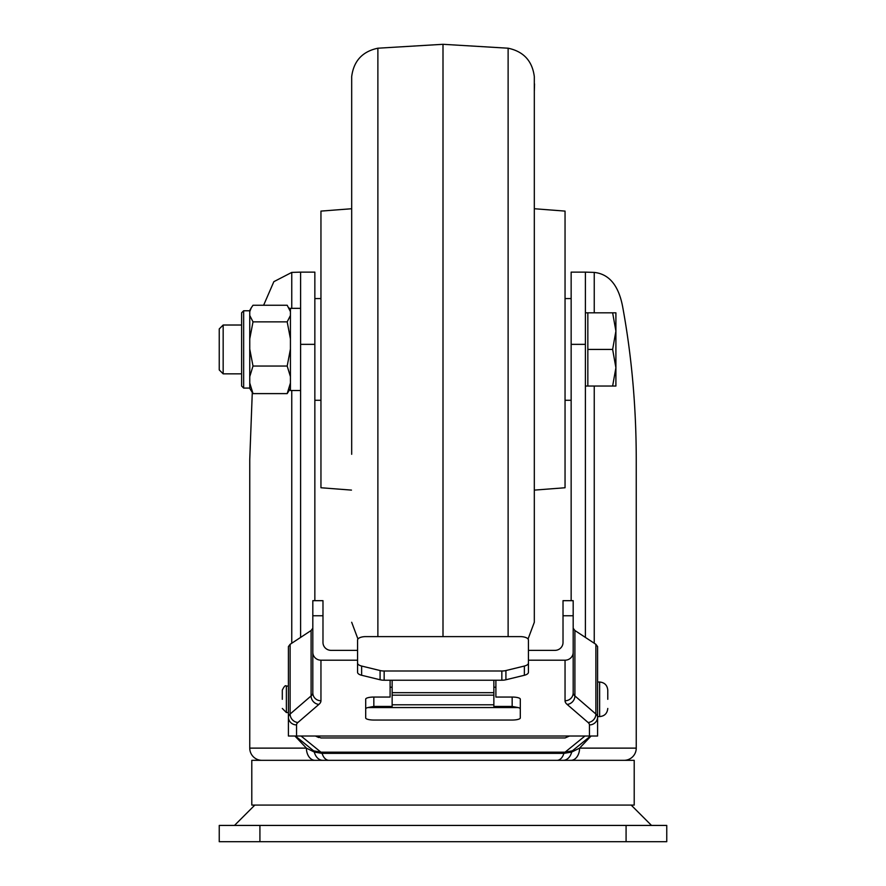 <?xml version="1.0" encoding="UTF-8"?>
<svg xmlns="http://www.w3.org/2000/svg" width="886" height="886" viewBox="0 0 886 886"><rect width="100%" height="100%" fill="white"/><g stroke="black" fill="none" stroke-linecap="round" stroke-linejoin="round"><path stroke-width="1.33" d="M254.836 805.086L234.491 825.431M631.164 805.086L651.509 825.431M634.21 805.086L251.79 805.086L251.79 760.332L634.21 760.332L634.21 805.086M585.391 344.344L571.149 344.344L571.149 272.124L585.391 272.124L585.391 637.422M314.851 344.344L300.609 344.344L300.609 272.124L314.851 272.124L314.851 600.675M252.277 392.62L249.752 459.424L249.752 748.127A12.205 12.205 0 0 0 261.957 760.332M315.039 760.332A12.205 8.627 -90 0 1 306.412 748.127L294.905 736.011M585.391 272.124L594.24 272.412C609.291 274.029 618.805 285.68 622.769 307.364C631.707 356.238 636.203 406.929 636.248 459.424L636.248 748.127A12.205 12.205 0 0 1 624.043 760.332M300.609 272.124L291.76 272.412L273.852 281.67L263.674 305.127M626.081 825.431L666.759 825.431L666.759 841.7L626.081 841.7L626.081 825.431L259.919 825.431L259.919 841.7L219.241 841.7L219.241 825.431L259.919 825.431M626.081 841.7L259.919 841.7M300.609 344.344L300.609 637.422M301.041 736.011L320.954 752.192L565.046 752.192L584.959 736.011M571.149 344.344L571.149 600.675M316.479 736.011L320.954 737.96L565.046 737.96L569.521 736.011M591.095 736.011L579.588 748.127L636.248 748.127M249.752 748.127L306.412 748.127L314.308 752.07L322.094 753.355L563.906 753.355A2.038 1.274 90 0 1 565.046 752.192L572.378 750.83L590.608 736.011M295.392 736.011L313.622 750.83L320.954 752.192A2.038 1.274 90 0 1 322.094 753.355A12.205 7.631 90 0 0 328.994 760.332M557.006 760.332A12.205 7.631 90 0 0 563.906 753.355L571.692 752.07L579.588 748.127A12.205 8.627 -90 0 1 570.961 760.332M315.372 736.011L318.75 737.551M373.837 706.441L367.812 707.56A8.14 2.104 180 0 0 365.696 708.977L365.696 699.154A8.14 2.104 0 0 1 373.837 697.049L373.837 706.441L392.144 706.441L392.144 704.791L493.856 704.791L493.856 706.441L512.163 706.441L512.163 697.049L495.894 697.049L495.894 680.226M512.163 697.049A8.14 2.104 0 0 1 520.303 699.154L520.303 708.977A8.14 2.104 180 0 0 518.188 707.56L512.163 706.441M392.144 680.226L392.144 692.675L493.856 692.675L493.856 704.791M493.856 680.226L493.856 692.675M493.856 695.167L392.144 695.167L392.144 704.791M392.144 695.167L392.144 692.675M573.187 628.218L574.903 630.522L574.903 695.931L595.879 714.038L595.879 644.31L597.596 646.614L597.596 736.011L288.404 736.011L288.404 646.614L290.121 644.31L311.097 630.522L312.813 628.218M589.456 736.011L589.456 724.925A32.549 8.428 180 0 0 588.094 722.5L567.106 704.403A48.819 12.637 0 0 1 565.046 700.771L565.046 660.192L528.433 660.192M357.567 660.192L320.954 660.192L320.954 700.771A48.819 12.637 0 0 1 318.894 704.403L297.906 722.5A32.549 8.428 180 0 0 296.544 724.925L296.544 736.011M365.696 708.977L365.696 717.926A8.14 2.104 180 0 0 373.837 720.041L512.163 720.041A8.14 2.104 180 0 0 520.303 717.926L520.303 699.154M390.106 680.226L390.106 697.049L373.837 697.049M595.879 644.31L574.903 630.522M565.046 660.192A8.14 7.863 0 0 0 573.187 652.34L573.187 692.907A40.678 10.532 180 0 0 574.903 695.931A8.14 7.531 -49.2 0 1 567.106 704.403M573.187 615.759L563.02 615.759L563.02 600.675L573.187 600.675L573.187 652.34M563.02 615.759L563.02 642.516A8.14 7.863 180 0 1 554.88 650.368L528.433 650.368M357.567 650.368L331.12 650.368A8.14 7.863 180 0 1 322.98 642.516L322.98 615.759L312.813 615.759L312.813 652.34A8.14 7.863 0 0 0 320.954 660.192M312.813 652.34L312.813 692.907L312.813 652.34M312.813 615.759L312.813 600.675L322.98 600.675L322.98 615.759M495.894 687.226L493.856 687.226M392.144 687.226L390.106 687.226M563.02 628.517L563.02 642.516M520.303 708.977L520.303 717.926M365.696 708.102L365.696 717.926M528.433 663.06L528.433 672.286A8.14 3.433 180 0 1 524.368 675.265L505.917 679.761A8.14 3.433 180 0 1 501.841 680.226L501.841 671.001A8.14 3.433 0 0 0 505.917 670.547L524.368 666.039A8.14 3.433 0 0 0 528.433 663.06L528.433 640.057A8.14 3.433 0 0 0 520.303 636.613L365.696 636.613A8.14 3.433 0 0 0 357.567 640.057L357.567 663.06A8.14 3.433 0 0 0 361.632 666.039L380.083 670.547A8.14 3.433 0 0 0 384.159 671.001L384.159 680.226A8.14 3.433 180 0 1 380.083 679.761L361.632 675.265A8.14 3.433 180 0 1 357.567 672.286L357.567 663.06M501.841 671.001L384.159 671.001M501.841 680.226L384.159 680.226M282.302 699.309L282.302 690.15L282.302 699.309M607.774 699.309L607.774 690.15L607.774 699.309M286.366 712.532L286.366 686.085L288.404 686.085L288.404 712.532L286.366 712.532L282.302 708.457M443 636.613L443 44.3L377.879 48.209L377.879 636.613M534.535 490.102L565.046 487.754L565.046 211.101L534.535 208.753M351.465 208.753L320.954 211.101L320.954 487.754L351.465 490.102M585.391 312.813L612.636 312.813L615.903 331.12L615.903 312.813L612.636 312.813M585.391 386.041L587.839 386.041L587.839 312.813M223.161 325.018L223.161 373.837L219.241 369.916L219.241 328.939L223.161 325.018L241.612 325.018M223.161 373.837L241.612 373.837M615.903 367.734L615.903 331.12L612.636 349.427L615.903 367.734L612.636 386.041L615.903 386.041L615.903 367.734M587.839 349.427L612.636 349.427M587.839 386.041L612.636 386.041M241.612 373.936L241.612 312.813L241.612 386.041L243.65 388.079L249.752 388.079M249.752 383.007L253.008 393.605L249.752 388.422L249.752 310.432L251.281 307.785L249.752 311.639M290.431 388.422L287.186 393.605L290.431 383.007M253.008 393.605L287.186 393.605M290.431 376.639L287.186 366.04L290.431 349.051M249.752 349.051L253.008 366.04L287.186 366.04M253.008 366.04L249.752 376.639M290.431 338.851L287.186 321.862L290.431 315.471M249.752 315.471L253.008 321.862L287.186 321.862M253.008 321.862L249.752 338.851M290.431 311.639L287.186 305.249L253.008 305.249L251.281 307.785M300.609 308.339L290.431 308.339L290.431 390.516L300.609 390.516M291.76 643.236L291.76 390.516M291.76 308.339L291.76 272.412M594.24 272.412L594.24 312.813M594.24 386.041L594.24 643.236M563.186 760.332A12.205 8.982 90 0 0 571.692 752.07A2.038 1.307 68.9 0 1 572.378 750.83M322.814 760.332A12.205 8.982 -90 0 1 314.308 752.07A2.038 1.307 111.1 0 0 313.622 750.83M518.188 707.56L367.812 707.56M290.121 644.31L290.121 714.038L311.097 695.931L311.097 630.522M296.544 724.925A8.14 7.863 180 0 1 288.404 717.062A40.678 10.532 0 0 1 290.121 714.038A8.14 7.531 -130.8 0 0 297.906 722.5M318.894 704.403A8.14 7.531 -130.8 0 1 311.097 695.931A40.678 10.532 180 0 0 312.813 692.907A8.14 7.863 180 0 0 320.954 700.771M588.094 722.5A8.14 7.531 -49.2 0 0 595.879 714.038A40.678 10.532 0 0 1 597.596 717.062A8.14 7.863 0 0 1 589.456 724.925M565.046 700.771A8.14 7.863 0 0 0 573.187 692.907M380.083 679.761L380.083 670.547M361.632 666.039L361.632 675.265M524.368 675.265L524.368 666.039M505.917 670.547L505.917 679.761M597.596 716.597L599.634 716.597L599.634 682.021C604.573 682.497 607.287 685.21 607.774 690.15M351.687 454.296L351.687 76.584L351.687 454.296M508.121 636.613L508.121 48.209C523.56 51.477 532.287 60.935 534.313 76.584L534.313 622.271L534.313 76.584M249.752 310.776L243.65 310.776L243.65 388.079M599.634 716.597C604.573 716.121 607.287 713.407 607.774 708.457M597.596 682.021L599.634 682.021M286.366 686.085C285.48 684.978 284.129 686.329 282.302 690.15M357.944 639.016L351.687 622.271M443 44.3L508.121 48.209M534.347 90.749L534.535 83.971M377.879 48.209C362.44 51.477 353.713 60.935 351.687 76.584M528.056 639.016L534.313 622.271M290.431 310.432L288.902 307.785M243.65 310.776L241.612 312.813M314.851 298.571L320.954 298.571M314.851 400.284L320.954 400.284M571.149 400.284L565.046 400.284M571.149 298.571L565.046 298.571"/></g></svg>
